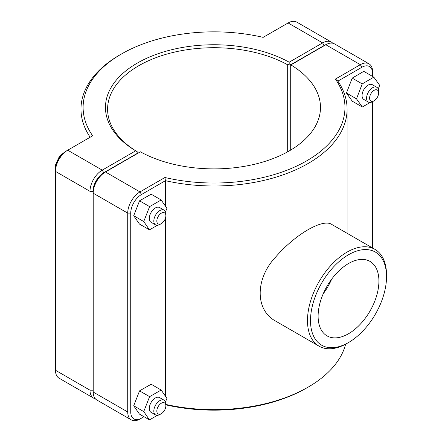 <?xml version="1.0" encoding="UTF-8"?>
<svg xmlns="http://www.w3.org/2000/svg" width="442" height="442" viewBox="0 0 442 442"><rect width="100%" height="100%" fill="white"/><g stroke="black" fill="none" stroke-linecap="round" stroke-linejoin="round"><path stroke-width="0.66" d="M345.633 344.169A133.053 76.82 180 0 1 308.124 387.148A133.053 76.82 180 0 1 165.866 404.436M164.927 177.507L165.441 180.684A133.053 76.82 0 0 0 347.092 109.174A133.053 76.82 0 0 0 337.898 81.118L361.86 67.283A15.188 8.768 -60 0 1 372.6 73.483L372.6 71.742A17.315 9.995 120 0 0 369.015 63.819A17.315 9.995 120 0 0 360.357 64.676L335.401 79.079A130.926 75.588 180 0 1 306.615 160.882A130.926 75.588 180 0 1 164.927 177.507L139.97 191.911A17.315 9.995 120 0 0 127.727 213.121L127.727 411.972A17.315 9.995 120 0 0 131.313 419.9A17.315 9.995 120 0 0 139.97 419.044L141.479 418.171A15.188 8.768 -60 0 1 130.738 411.972L130.738 213.121A15.188 8.768 -60 0 1 141.479 194.519L165.441 180.684L165.441 206.16M165.441 218.237L165.441 396.209M374.954 249.371L331.82 224.47C323.069 218.21 295.648 234.039 275.93 256.736C254.946 278.692 254.946 310.356 275.93 321.268L319.063 346.174A55.885 32.266 120 0 0 347.009 343.401L348.517 342.533A53.758 31.039 -60 0 1 310.499 320.588A53.758 31.039 -60 0 1 348.511 254.747A53.758 31.039 -60 0 1 386.529 276.692L386.529 274.957A55.885 32.266 120 0 0 374.954 249.371A55.885 32.266 120 0 0 319.063 281.637A55.885 32.266 120 0 0 319.063 346.174M161.347 223.608L159.844 224.475A8.514 4.917 -60 0 1 155.584 224.895A8.514 4.917 -60 0 1 155.584 215.066A8.514 4.917 -60 0 1 164.104 210.149A8.514 4.917 -60 0 1 165.866 214.044L165.866 215.784A6.387 3.685 120 0 0 161.347 213.177A6.387 3.685 120 0 0 156.833 221A6.387 3.685 120 0 0 161.347 223.608A6.387 3.685 120 0 0 165.866 215.784M164.104 210.149L159.584 207.541A8.514 4.917 120 0 0 151.07 212.458A8.514 4.917 120 0 0 151.07 222.287L155.584 224.895M157.463 225.282L149.479 229.846L139.445 224.05L133.705 215.74L139.55 200.812L151.142 194.193L161.175 199.988L166.916 208.298L165.507 211.889M139.55 200.812L149.589 206.607L161.175 199.988M133.705 215.74L143.738 221.536L149.589 206.607M149.479 229.846L143.738 221.536M378.623 92.953A6.387 3.685 -60 0 1 374.103 100.77A6.387 3.685 -60 0 1 369.589 98.163A6.387 3.685 -60 0 1 374.103 90.345A6.387 3.685 -60 0 1 378.623 92.953L378.623 91.212A8.514 4.917 120 0 0 376.86 87.312A8.514 4.917 120 0 0 370.297 89.593A8.514 4.917 120 0 0 366.578 98.163A8.514 4.917 120 0 0 368.341 102.063A8.514 4.917 120 0 0 372.6 101.643L372.6 248.012M368.341 102.063L363.827 99.456A8.514 4.917 -60 0 1 362.064 95.555A8.514 4.917 -60 0 1 365.777 86.986A8.514 4.917 -60 0 1 372.341 84.704L376.86 87.312M362.346 107.019L352.307 101.224L346.462 93.047L352.202 78.112L362.236 83.903L356.495 98.842L362.346 107.019L370.169 102.456M346.462 93.047L356.495 98.842M352.202 78.112L363.788 71.35L373.822 77.146L362.236 83.903M378.247 89.019L379.672 85.317L373.822 77.146M161.347 413.651L159.844 414.524A8.514 4.917 -60 0 1 155.584 414.944A8.514 4.917 -60 0 1 155.584 405.11A8.514 4.917 -60 0 1 164.104 400.198A8.514 4.917 -60 0 1 165.866 404.093L165.866 405.833A6.387 3.685 120 0 0 161.347 403.226A6.387 3.685 120 0 0 156.833 411.049A6.387 3.685 120 0 0 161.347 413.651A6.387 3.685 120 0 0 165.866 405.833M164.104 400.198L159.584 397.59A8.514 4.917 120 0 0 151.07 402.502A8.514 4.917 120 0 0 151.07 412.336L155.584 414.944M157.463 415.331L149.479 419.889L139.445 414.099L133.705 405.789L139.55 390.861L151.142 384.242L161.175 390.032L166.916 398.341L165.507 401.938M139.55 390.861L149.589 396.651L161.175 390.032M133.705 405.789L143.738 411.579L149.589 396.651M149.479 419.889L143.738 411.579M93.212 392.49A15.188 8.768 -60 0 1 93.008 390.187L93.008 191.331A15.188 8.768 -60 0 1 103.743 172.734L137.164 153.44L137.169 151.7L135.672 150.821L102.24 170.126A17.315 9.995 120 0 0 89.997 191.331L89.997 390.187A17.315 9.995 120 0 0 93.582 398.115A17.315 9.995 120 0 0 95.339 398.783M93.582 398.115L59.057 378.181A17.315 9.995 -60 0 1 55.471 370.258L55.471 171.402A17.315 9.995 -60 0 1 67.714 150.197L92.671 135.788A130.926 75.588 180 0 1 121.456 53.985A130.926 75.588 180 0 1 263.145 37.366L288.101 22.956A17.315 9.995 -60 0 1 296.759 22.1L331.279 42.034A17.315 9.995 120 0 0 322.621 42.891L289.184 62.195A108.572 62.687 0 0 0 137.263 63.112A108.572 62.687 0 0 0 135.672 150.821M289.184 62.195L289.201 63.93L290.709 64.792L324.13 45.498A15.188 8.768 -60 0 1 326.224 44.526M137.169 151.7L137.18 151.694A106.445 61.455 180 0 1 107.594 109.174A106.445 61.455 180 0 1 172.253 52.648A106.445 61.455 180 0 1 287.681 64.803L289.201 63.93M332.738 43.217A17.315 9.995 120 0 0 331.279 42.034M137.18 153.661L137.18 151.694M287.681 64.803L287.681 151.805M290.709 150.065L290.709 64.792M121.456 53.985L119.948 54.852A133.053 76.82 0 0 0 80.98 109.174A133.053 76.82 0 0 0 90.174 137.23M103.743 172.734L102.24 170.126L67.714 150.197L66.212 151.065A15.188 8.768 120 0 0 55.471 169.662L55.471 171.402L89.997 191.331L93.008 191.331M141.479 194.519L139.97 191.911L105.45 171.982L103.942 172.85A15.188 8.768 120 0 0 93.207 191.447L93.207 193.187A17.315 9.995 -60 0 1 105.45 171.982L140.39 151.805A106.445 61.455 180 0 0 255.819 163.96A106.445 61.455 180 0 0 320.483 107.434A106.445 61.455 180 0 0 290.891 64.919L325.831 44.741A17.315 9.995 -60 0 1 334.489 43.885L369.015 63.819M131.313 419.9L96.792 399.966A17.315 9.995 -60 0 1 93.207 392.043L93.207 193.187L127.727 213.121L130.738 213.121M290.891 149.954L290.891 64.919M165.866 404.855A130.926 75.588 0 0 0 306.615 388.015L308.124 387.148M335.401 79.079L337.898 81.118M143.993 416.723L139.97 419.044M372.6 73.483L372.6 76.438M331.671 279.145A42.99 24.818 -60 0 1 323.207 293.803M330.423 337.296A42.99 24.818 -60 0 1 327.019 335.87A42.99 24.818 -60 0 1 318.113 316.19A42.99 24.818 -60 0 1 336.881 272.929A42.99 24.818 -60 0 1 370.009 261.41A42.99 24.818 -60 0 1 371.54 308.267A42.99 24.818 -60 0 1 330.423 337.296M386.529 276.692A53.758 31.039 -60 0 1 348.517 342.533M93.008 390.187L89.997 390.187L55.471 370.258M288.101 22.956L322.621 42.891L324.13 45.498M66.212 151.065L67.714 150.197L66.212 151.065M325.831 44.741L360.357 64.676L361.86 67.283M130.738 411.972L127.727 411.972L93.207 392.043M347.092 233.288L347.092 109.174M55.548 168.131L55.698 164.358L59.537 156.114L64.919 151.899M374.103 100.77L372.6 101.643M80.98 142.539L80.98 109.174"/></g></svg>
